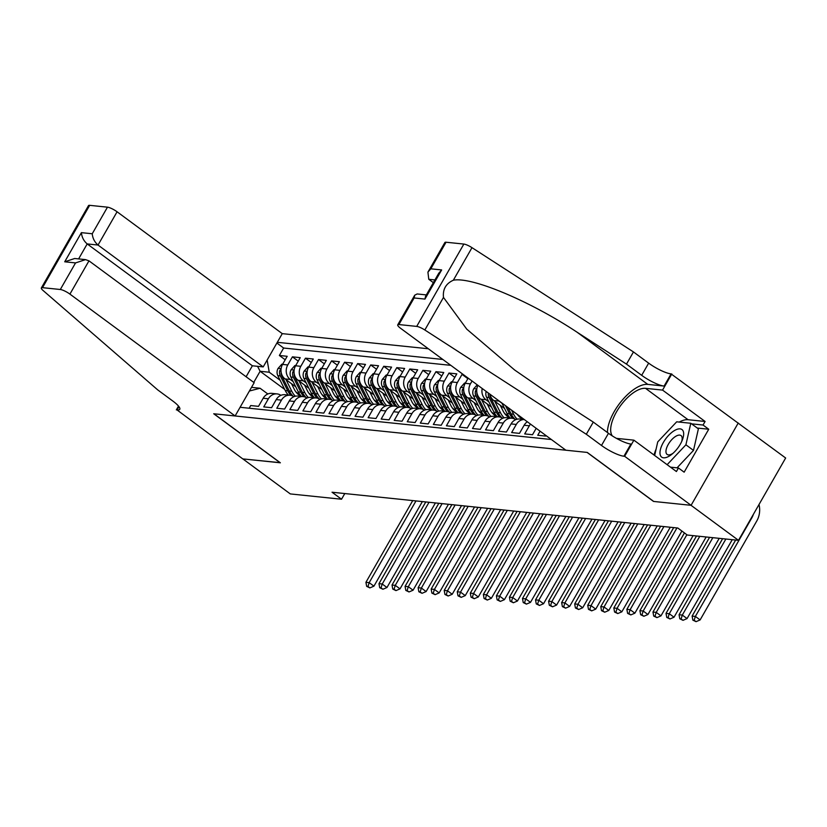 <?xml version="1.0" encoding="UTF-8"?>
<svg xmlns="http://www.w3.org/2000/svg" width="827" height="827" viewBox="0 0 827 827"><rect width="100%" height="100%" fill="white"/><g stroke="black" fill="none" stroke-linecap="round" stroke-linejoin="round"><path stroke-width="1.24" d="M428.345 348.767L282.265 333.643L117.083 211.784L98.031 245.05L87.197 243.924L78.617 258.903M446.042 242.228L430.815 268.816L427.921 272.135L444.885 242.507A7.898 1.788 29.8 0 1 446.042 242.228L463.854 244.068A7.898 1.788 29.8 0 1 471.99 247.666L633.461 351.94L648.647 363.146A18.432 4.176 -150.2 0 0 671.079 373.887L785.65 458.003L738.501 540.331L691.031 505.307L653.516 501.431L587.067 452.41L213.914 413.779L280.363 462.8L242.859 458.913L290.318 493.926L341.53 499.229L344.787 493.543M249.165 408.228L250.695 405.55L258.52 406.357L263.172 398.242L268.393 398.779A10.534 9.128 -84.1 0 1 277.076 393.91A10.534 9.128 -84.1 0 1 280.88 395.337M268.393 398.779L263.741 406.905L271.576 407.711L276.228 399.586L281.438 400.134A10.534 9.128 -84.1 0 1 290.122 395.254A10.534 9.128 -84.1 0 1 293.926 396.681M281.438 400.134L276.787 408.249L284.622 409.065L289.274 400.94L294.495 401.477A10.534 9.128 -84.1 0 1 303.168 396.609A10.534 9.128 -84.1 0 1 306.982 398.035M294.495 401.477L289.843 409.603L297.668 410.409L302.32 402.294L307.541 402.832A10.534 9.128 -84.1 0 1 316.214 397.963A10.534 9.128 -84.1 0 1 320.028 399.389M307.541 402.832L302.889 410.957L310.714 411.763L315.366 403.638L320.587 404.186A10.534 9.128 -84.1 0 1 329.26 399.307A10.534 9.128 -84.1 0 1 333.074 400.733M320.587 404.186L315.935 412.301L323.76 413.118L328.412 404.992L333.632 405.53A10.534 9.128 -84.1 0 1 342.316 400.661A10.534 9.128 -84.1 0 1 346.12 402.087M333.632 405.53L328.981 413.655L336.806 414.461L341.458 406.346L346.678 406.884A10.534 9.128 -84.1 0 1 355.362 402.015A10.534 9.128 -84.1 0 1 359.166 403.442M346.678 406.884L342.027 415.009L349.852 415.816L354.504 407.69L359.724 408.238A10.534 9.128 -84.1 0 1 368.408 403.359A10.534 9.128 -84.1 0 1 372.212 404.785M359.724 408.238L355.072 416.353L362.908 417.17L367.56 409.045L372.77 409.582A10.534 9.128 -84.1 0 1 381.454 404.713A10.534 9.128 -84.1 0 1 385.258 406.14M372.77 409.582L368.118 417.707L375.954 418.514L380.606 410.399L385.827 410.936A10.534 9.128 -84.1 0 1 394.5 406.067A10.534 9.128 -84.1 0 1 398.314 407.494M385.827 410.936L381.175 419.062L389 419.868L393.652 411.743L398.872 412.291A10.534 9.128 -84.1 0 1 407.546 407.411A10.534 9.128 -84.1 0 1 411.36 408.848M398.872 412.291L394.221 420.405L402.046 421.222L406.698 413.097L411.918 413.634A10.534 9.128 -84.1 0 1 420.592 408.765A10.534 9.128 -84.1 0 1 424.406 410.192M411.918 413.634L407.266 421.76L415.092 422.566L419.744 414.451L424.964 414.989A10.534 9.128 -84.1 0 1 433.648 410.12A10.534 9.128 -84.1 0 1 437.452 411.546M424.964 414.989L420.312 423.114L428.138 423.92L432.79 415.795L438.01 416.343A10.534 9.128 -84.1 0 1 446.694 411.464A10.534 9.128 -84.1 0 1 450.498 412.9M438.01 416.343L433.358 424.458L441.184 425.274L445.836 417.149L451.056 417.687A10.534 9.128 -84.1 0 1 459.74 412.818A10.534 9.128 -84.1 0 1 463.544 414.244M451.056 417.687L446.404 425.812L454.24 426.618L458.882 418.503L464.102 419.041A10.534 9.128 -84.1 0 1 472.786 414.172A10.534 9.128 -84.1 0 1 476.59 415.599M464.102 419.041L459.45 427.166L467.286 427.972L471.938 419.847L477.148 420.395A10.534 9.128 -84.1 0 1 485.831 415.516A10.534 9.128 -84.1 0 1 489.636 416.953M477.148 420.395L472.506 428.51L480.332 429.327L484.984 421.201L490.204 421.739A10.534 9.128 -84.1 0 1 498.877 416.87A10.534 9.128 -84.1 0 1 502.692 418.297M490.204 421.739L485.552 429.864L493.378 430.671L498.03 422.556L503.25 423.093A10.534 9.128 -84.1 0 1 511.923 418.224A10.534 9.128 -84.1 0 1 515.738 419.651M503.25 423.093L498.598 431.218L506.424 432.025L511.076 423.9L516.296 424.447A10.534 9.128 -84.1 0 1 524.277 419.527M516.296 424.447L511.644 432.562L519.47 433.379L524.122 425.254L529.342 425.791A10.534 9.128 -84.1 0 1 530.51 424.137M529.342 425.791L524.69 433.917L532.516 434.723L536.185 428.324M540.072 431.187L537.736 435.271L545.562 436.077L545.903 435.488M463.265 374.528L462.035 374.393L467.865 378.694M465.405 404.403L454.664 396.484A10.534 9.128 95.9 0 1 452.162 381.981L456.814 373.856L448.989 373.049L454.819 377.35M452.359 403.059L441.608 395.13A10.534 9.128 95.9 0 1 439.116 380.627L443.768 372.501L435.943 371.695L441.763 375.996M439.313 401.705L428.562 393.776A10.534 9.128 95.9 0 1 426.07 379.273L430.722 371.158L422.886 370.341L428.717 374.641M426.267 400.351L415.516 392.432A10.534 9.128 95.9 0 1 413.024 377.929L417.676 369.803L409.841 368.997L415.671 373.297M413.211 399.007L402.47 391.078A10.534 9.128 95.9 0 1 399.968 376.574L404.62 368.449L396.795 367.643L402.625 371.943M400.165 397.653L389.424 389.724A10.534 9.128 95.9 0 1 386.922 375.22L391.574 367.105L383.749 366.289L389.579 370.589M387.119 396.298L376.378 388.38A10.534 9.128 95.9 0 1 373.876 373.876L378.528 365.751L370.703 364.945L376.533 369.245M374.073 394.955L363.332 387.026A10.534 9.128 95.9 0 1 360.83 372.522L365.482 364.397L357.657 363.591L363.487 367.891M361.027 393.6L350.276 385.671A10.534 9.128 95.9 0 1 347.785 371.168L352.436 363.053L344.611 362.236L350.431 366.537M347.981 392.246L337.23 384.328A10.534 9.128 95.9 0 1 334.739 369.824L339.39 361.699L331.555 360.892L337.385 365.193M334.935 390.902L324.184 382.973A10.534 9.128 95.9 0 1 321.693 368.47L326.345 360.345L318.509 359.538L324.339 363.839M321.879 389.548L311.138 381.619A10.534 9.128 95.9 0 1 308.636 367.116L313.288 359.001L305.463 358.184L311.293 362.484M308.833 388.194L298.092 380.275A10.534 9.128 95.9 0 1 295.59 365.772L300.242 357.646L292.417 356.84L298.247 361.141M738.501 540.331L687.289 535.028L677.799 528.019L332.04 492.23L341.53 499.229M240.088 407.287L551.371 439.519M442.838 359.456L277.293 342.316M313.454 396.567L308.885 393.197M293.171 381.609L290.267 379.459A10.534 9.128 -84.1 0 1 287.765 364.955L292.417 356.84M295.787 386.85L285.046 378.921L290.267 379.459M326.5 397.921L321.93 394.551M306.217 382.953L303.313 380.813A10.534 9.128 -84.1 0 1 300.811 366.309L305.463 358.184M339.546 399.265L334.976 395.895M319.263 384.307L316.359 382.167A10.534 9.128 -84.1 0 1 313.857 367.664L318.509 359.538M352.591 400.619L348.022 397.249M332.309 385.661L329.404 383.511A10.534 9.128 -84.1 0 1 326.903 369.007L331.555 360.892M365.637 401.974L361.068 398.604M345.366 387.005L342.45 384.865A10.534 9.128 -84.1 0 1 339.959 370.362L344.611 362.236M378.683 403.318L374.124 399.948M358.411 388.359L355.496 386.219A10.534 9.128 -84.1 0 1 353.005 371.716L357.657 363.591M391.729 404.672L387.17 401.302M371.457 389.713L368.542 387.563A10.534 9.128 -84.1 0 1 366.051 373.06L370.703 364.945M404.785 406.026L400.216 402.656M384.503 391.057L381.598 388.917A10.534 9.128 -84.1 0 1 379.097 374.414L383.749 366.289M417.831 407.37L413.262 404M397.549 392.411L394.644 390.272A10.534 9.128 -84.1 0 1 392.143 375.768L396.795 367.643M430.877 408.724L426.308 405.354M410.595 393.766L407.69 391.616A10.534 9.128 -84.1 0 1 405.189 377.112L409.841 368.997M443.923 410.078L439.354 406.708M423.641 395.11L420.736 392.97A10.534 9.128 -84.1 0 1 418.235 378.466L422.886 370.341M456.969 411.422L452.4 408.052M436.697 396.464L433.782 394.324A10.534 9.128 -84.1 0 1 431.291 379.82L435.943 371.695M470.015 412.776L465.456 409.406M449.743 397.818L446.828 395.668A10.534 9.128 -84.1 0 1 444.337 381.164L448.989 373.049M483.061 414.131L478.502 410.761M462.789 399.162L459.874 397.022A10.534 9.128 -84.1 0 1 457.383 382.519L462.035 374.393M496.117 415.474L491.548 412.104M475.835 400.516L472.93 398.376A10.534 9.128 -84.1 0 1 470.429 383.873L472.062 381.02M478.451 405.757L467.71 397.828L472.93 398.376M509.163 416.829L504.594 413.459M488.881 401.87L485.976 399.72A10.534 9.128 -84.1 0 1 482.213 388.504M491.496 407.111L480.756 399.183L485.976 399.72M522.209 418.183L517.64 414.813M501.927 403.214L499.022 401.074A10.534 9.128 -84.1 0 1 497.844 400.03M504.542 408.455L493.802 400.537L499.022 401.074M450.808 365.338L283.64 348.033L279.371 355.486L285.201 359.786M285.046 378.921A10.534 9.128 95.9 0 1 282.545 364.418L287.196 356.292L279.371 355.486M468.175 378.146L465.208 383.325A10.534 9.128 95.9 0 0 467.71 397.828M251.501 387.356L260.071 388.245L267.845 393.983M284.705 389.424L260.112 371.282L253.744 382.394M300.408 395.213L295.839 391.843M280.126 380.255L269.24 372.222L260.112 371.282L257.559 366.32M527.326 421.78A10.534 9.128 95.9 0 0 524.122 425.254M524.225 419.496L519.759 419.031A10.534 9.128 95.9 0 0 511.076 423.9M511.923 418.224L506.703 417.676A10.534 9.128 95.9 0 0 498.03 422.556M498.877 416.87L493.657 416.332A10.534 9.128 95.9 0 0 484.984 421.201M489.977 394.231A10.534 9.128 95.9 0 0 493.802 400.537M485.831 415.516L480.611 414.978A10.534 9.128 95.9 0 0 471.938 419.847M477.913 385.33A10.534 9.128 95.9 0 0 480.756 399.183M472.786 414.172L467.565 413.624A10.534 9.128 95.9 0 0 458.882 418.503M459.74 412.818L454.519 412.28A10.534 9.128 95.9 0 0 445.836 417.149M446.694 411.464L441.473 410.926A10.534 9.128 95.9 0 0 432.79 415.795M433.648 410.12L428.427 409.572A10.534 9.128 95.9 0 0 419.744 414.451M420.592 408.765L415.381 408.228A10.534 9.128 95.9 0 0 406.698 413.097M407.546 407.411L402.325 406.874A10.534 9.128 95.9 0 0 393.652 411.743M394.5 406.067L389.279 405.519A10.534 9.128 95.9 0 0 380.606 410.399M381.454 404.713L376.233 404.176A10.534 9.128 95.9 0 0 367.56 409.045M368.408 403.359L363.187 402.821A10.534 9.128 95.9 0 0 354.504 407.69M355.362 402.015L350.141 401.467A10.534 9.128 95.9 0 0 341.458 406.346M342.316 400.661L337.096 400.123A10.534 9.128 95.9 0 0 328.412 404.992M329.26 399.307L324.05 398.769A10.534 9.128 95.9 0 0 315.366 403.638M316.214 397.963L310.993 397.415A10.534 9.128 95.9 0 0 302.32 402.294M303.168 396.609L297.947 396.071A10.534 9.128 95.9 0 0 289.274 400.94M290.122 395.254L284.901 394.717A10.534 9.128 95.9 0 0 276.228 399.586M283.64 348.033L276.88 343.04M267.142 360.045L269.24 372.222M277.076 393.91L271.856 393.363A10.534 9.128 95.9 0 0 263.172 398.242M260.071 388.245L249.403 391.016M753.325 514.435A13.16 11.413 -84.1 0 1 752.012 517.516L695.362 616.425L700.118 619.93L756.757 521.02A19.745 17.119 95.9 0 0 759 504.522M735.658 540.031L692.106 616.084L695.362 616.425L694.153 620.271L692.85 620.136L696.055 621.666L694.153 620.271M696.055 621.666L700.118 619.93M692.106 616.084L692.85 620.136M660.411 455.429A17.109 7.588 -53.6 0 0 671.834 454.292A17.109 7.588 -53.6 0 0 682.285 440.119A17.109 7.588 -53.6 0 0 683.236 431.26A17.109 7.588 -53.6 0 0 668.619 435.353A17.109 7.588 -53.6 0 0 660.411 455.429M681.655 441.608A11.712 5.2 -53.6 0 0 681.882 436.728A11.712 5.2 -53.6 0 0 681.024 435.571A11.712 5.2 -53.6 0 0 670.852 440.688A11.712 5.2 -53.6 0 0 666.252 453.279A11.712 5.2 -53.6 0 0 667.12 454.426A11.712 5.2 -53.6 0 0 673.064 453.248M654.653 455.491L657.734 441.887L676.693 421.811L690.783 423.269L698.381 428.872L693.502 450.405L677.044 467.834M690.783 423.269L685.914 444.802L667.131 464.691M693.502 450.405L685.914 444.802M679.225 422.07A29.617 13.139 126.4 0 1 688.054 419.713L705.09 421.47L703.043 425.037L708.739 429.234L684.146 472.176L678.45 467.979L676.414 471.535L633.885 440.16L624.643 456.297L691.093 505.318L653.712 501.451L587.263 452.431L565.864 450.208L400.682 328.36A7.898 1.788 -150.2 0 1 397.735 324.835A7.898 1.788 -150.2 0 1 398.893 324.556L416.705 326.407L463.854 244.068M633.461 351.94L626.484 364.118L576.977 332.144C529.993 300.997 471.607 276.476 453.341 280.219C445.939 283.547 442.652 289.285 443.479 297.431L466.759 329.146L514.663 370.02L543.773 390.106L593.29 422.08L608.476 433.286A18.432 4.176 -150.2 0 0 630.898 444.037L623.92 456.225L624.643 456.297M593.29 422.08L586.312 434.268L601.498 445.474A18.432 4.176 -150.2 0 0 623.92 456.225M576.977 332.144L647.789 384.39L664.102 386.075A18.432 4.176 -150.2 0 1 641.68 375.324L626.484 364.118M443.479 297.431L424.84 329.994L586.312 434.268M738.253 422.99L691.093 505.318M671.793 373.969L662.551 390.096L645.525 388.339A29.617 13.139 -53.6 0 0 619.578 407.008A29.617 13.139 -53.6 0 0 612.342 435.932M705.09 421.47L662.551 390.096M433.358 282.669L428.779 279.288L427.921 272.135M616.384 438.341A29.617 13.139 -53.6 0 0 616.859 438.403L633.885 440.16M647.789 384.39A34.289 15.217 -53.6 0 0 621.894 400.599A34.289 15.217 -53.6 0 0 607.442 432.521M424.84 329.994A7.898 1.788 -150.2 0 0 416.705 326.407M654.054 455.046A29.617 13.139 126.4 0 1 656.1 449.113M703.043 425.037L691.568 423.848M670.47 467.152L678.45 467.979M708.739 429.234L697.264 428.045M430.815 268.816L441.649 269.943L438.744 273.261L425.533 296.324L424.954 299.085L414.12 297.968L414.709 295.208L417.149 293.957L426.35 294.908M246.105 376.75L252.38 365.782L263.213 366.909L98.031 245.05C94.588 242.063 92.655 238.3 92.242 233.762L107.469 207.174L89.657 205.334L42.508 287.662A7.898 1.788 -150.2 0 0 41.35 287.941A7.898 1.788 -150.2 0 0 43.035 290.463L157.709 389.889L172.895 401.095A18.432 4.176 29.8 0 1 179.759 409.313A18.432 4.176 29.8 0 1 177.05 409.954L242.787 458.902L280.219 462.686M263.213 366.909L282.265 333.643M280.167 462.779L213.717 413.758L235.116 415.971L69.923 294.112A7.898 1.788 -150.2 0 0 60.319 289.502L42.508 287.662M176.337 409.882L178.508 406.098M235.116 415.971L254.168 382.705L88.975 260.846L69.923 294.112M41.35 287.941L88.499 205.613A7.898 1.788 29.8 0 1 89.657 205.334M107.469 207.174A7.898 1.788 29.8 0 1 117.083 211.784M252.38 365.782L87.197 243.924C83.754 240.946 81.832 237.184 81.408 232.645L92.242 233.762M60.319 289.502L75.546 262.914L85.543 259.626L88.975 260.846M75.546 262.914L64.713 261.797L74.709 258.5L85.543 259.626M722.612 538.687L679.06 614.74L682.316 615.071L687.061 618.575L732.246 539.68M725.879 539.018L682.316 615.071L681.107 618.916L679.804 618.782L683.009 620.322L681.107 618.916M683.009 620.322L687.061 618.575M679.06 614.74L679.804 618.782M709.566 537.333L666.014 613.386L669.27 613.727L674.015 617.221L719.201 538.336M712.833 537.674L669.27 613.727L668.061 617.562L666.758 617.428L669.963 618.968L668.061 617.562M669.963 618.968L674.015 617.221M666.014 613.386L666.758 617.428M696.52 535.979L652.968 612.032L656.224 612.373L660.969 615.877L706.155 536.981M699.776 536.32L656.224 612.373L655.015 616.218L653.712 616.084L656.917 617.614L655.015 616.218M656.917 617.614L660.969 615.877M652.968 612.032L653.712 616.084M684.446 532.929L639.912 610.688L643.179 611.019L647.923 614.523L693.109 535.627M686.875 534.718L643.179 611.019L641.969 614.864L640.667 614.73L643.861 616.27L641.969 614.864M643.861 616.27L647.923 614.523M639.912 610.688L640.667 614.73M673.685 527.595L626.866 609.334L630.133 609.675L634.878 613.169L681.903 531.058M676.941 527.936L630.133 609.675L628.923 613.51L627.61 613.376L630.815 614.916L628.923 613.51M630.815 614.916L634.878 613.169M626.866 609.334L627.61 613.376M660.628 526.251L613.82 607.979L617.087 608.321L621.832 611.825L670.273 527.244M663.895 526.582L617.087 608.321L615.867 612.166L614.564 612.032L617.769 613.562L615.867 612.166M617.769 613.562L621.832 611.825M613.82 607.979L614.564 612.032M521.909 417.79A20.137 17.46 95.9 0 0 523.253 419.392A16.716 14.493 95.9 0 1 517.382 414.441M647.582 524.897L600.774 606.636L604.03 606.966L608.786 610.471L657.217 525.889M650.849 525.238L604.03 606.966L602.821 610.812L601.518 610.677L604.723 612.218L602.821 610.812M604.723 612.218L608.786 610.471M600.774 606.636L601.518 610.677M501.793 402.945L507.075 413.51A20.137 17.46 95.9 0 0 510.207 418.038A16.716 14.493 95.9 0 1 503.136 411.071L500.242 405.292M511.593 410.171L513.598 414.193A20.137 17.46 95.9 0 0 517.175 419.186M505.514 405.695L509.546 413.769A20.137 17.46 95.9 0 0 512.719 418.348M514.932 419.155A20.137 17.46 -84.1 0 1 511.117 413.934L507.871 407.432M634.536 523.543L587.728 605.281L590.985 605.622L595.74 609.117L644.171 524.545M637.803 523.884L590.985 605.622L589.775 609.458L588.473 609.323L591.677 610.864L589.775 609.458M591.677 610.864L595.74 609.117M587.728 605.281L588.473 609.323M486.193 391.44A6.978 6.047 95.9 0 0 486.596 397.291L494.019 412.166A20.137 17.46 95.9 0 0 497.151 416.694A16.716 14.493 95.9 0 1 490.091 409.716L487.196 403.938M494.753 401.229L500.552 412.838A20.137 17.46 95.9 0 0 504.129 417.831M488.375 393.042A6.978 6.047 95.9 0 0 489.077 397.549L496.5 412.425A20.137 17.46 95.9 0 0 499.673 416.994M501.886 417.811A20.137 17.46 -84.1 0 1 498.071 412.58L490.638 397.715A6.978 6.047 -84.1 0 1 489.863 394.148M621.49 522.199L574.682 603.927L577.939 604.268L582.684 607.773L631.125 523.191M624.757 522.53L577.939 604.268L576.729 608.114L575.427 607.979L578.631 609.509L576.729 608.114M578.631 609.509L582.684 607.773M574.682 603.927L575.427 607.979M477.231 384.824L473.737 388.742A6.978 6.047 95.9 0 0 473.551 395.937L480.973 410.812A20.137 17.46 95.9 0 0 484.105 415.34M481.707 399.886L487.496 411.484A20.137 17.46 95.9 0 0 491.083 416.488M476.765 389.424L475.494 390.84A6.978 6.047 95.9 0 0 476.032 396.195L483.454 411.071A20.137 17.46 95.9 0 0 486.627 415.64M488.84 416.457A20.137 17.46 -84.1 0 1 485.025 411.236L477.592 396.36A6.978 6.047 -84.1 0 1 476.838 392.349M608.445 520.845L561.636 602.583L564.893 602.914L569.638 606.418L618.079 521.837M611.701 521.186L564.893 602.914L563.683 606.76L562.381 606.625L565.585 608.165L563.683 606.76M565.585 608.165L569.638 606.418M561.636 602.583L562.381 606.625M465.312 383.149L464.536 383.077L460.68 387.387A6.978 6.047 95.9 0 0 460.505 394.593L467.927 409.458A20.137 17.46 95.9 0 0 471.059 413.986M468.661 398.531L474.45 410.14A20.137 17.46 95.9 0 0 478.037 415.133M474.15 402.584L477.045 408.373A16.716 14.493 95.9 0 0 484.105 415.33M463.709 388.07L462.438 389.486A6.978 6.047 95.9 0 0 462.986 394.851L470.408 409.716A20.137 17.46 95.9 0 0 473.582 414.296M475.794 415.102A20.137 17.46 -84.1 0 1 471.969 409.882L464.547 395.006A6.978 6.047 -84.1 0 1 463.792 391.006M595.399 519.49L548.58 601.229L551.847 601.57L556.592 605.064L605.033 520.493M598.655 519.832L551.847 601.57L550.637 605.405L549.335 605.271L552.529 606.811L550.637 605.405M552.529 606.811L556.592 605.064M548.58 601.229L549.335 605.271M452.266 381.805L451.49 381.723L447.634 386.044A6.978 6.047 95.9 0 0 447.459 393.238L454.881 408.114A20.137 17.46 95.9 0 0 458.013 412.642A16.716 14.493 95.9 0 1 450.942 405.664L448.058 399.886M455.605 397.177L461.404 408.786A20.137 17.46 95.9 0 0 464.991 413.779M461.104 401.24L463.999 407.018A16.716 14.493 95.9 0 0 471.049 413.986M450.663 386.716L449.392 388.132A6.978 6.047 95.9 0 0 449.929 393.497L457.362 408.373A20.137 17.46 95.9 0 0 460.536 412.942M462.748 413.758A20.137 17.46 -84.1 0 1 458.923 408.528L451.501 393.662A6.978 6.047 -84.1 0 1 450.736 389.651M582.353 518.147L535.534 599.875L538.801 600.216L543.546 603.72L591.987 519.139M585.609 518.477L538.801 600.216L537.591 604.061L536.278 603.927L539.483 605.457L537.591 604.061M539.483 605.457L543.546 603.72M535.534 599.875L536.278 603.927M439.22 380.451L438.444 380.368L434.588 384.689A6.978 6.047 95.9 0 0 434.402 391.884L441.835 406.76A20.137 17.46 95.9 0 0 444.967 411.288A16.716 14.493 95.9 0 1 437.897 404.32L435.012 398.531M442.559 395.833L448.358 407.432A20.137 17.46 95.9 0 0 451.945 412.435M437.617 385.372L436.346 386.788A6.978 6.047 95.9 0 0 436.883 392.143L444.316 407.018A20.137 17.46 95.9 0 0 447.49 411.588M449.702 412.404A20.137 17.46 -84.1 0 1 445.877 407.184L438.455 392.308A6.978 6.047 -84.1 0 1 437.69 388.297M569.296 516.792L522.488 598.531L525.755 598.862L530.5 602.366L578.941 517.785M572.563 517.133L525.755 598.862L524.545 602.707L523.233 602.573L526.437 604.113L524.545 602.707M526.437 604.113L530.5 602.366M522.488 598.531L523.233 602.573M426.163 379.097L425.398 379.024L421.543 383.335A6.978 6.047 95.9 0 0 421.356 390.54L428.789 405.406A20.137 17.46 95.9 0 0 431.921 409.934A16.716 14.493 95.9 0 1 424.851 402.966L421.966 397.187M429.513 394.479L435.312 406.088A20.137 17.46 95.9 0 0 438.899 411.081M424.571 384.017L423.3 385.434A6.978 6.047 95.9 0 0 423.837 390.799L431.27 405.664A20.137 17.46 95.9 0 0 434.444 410.244M436.656 411.05A20.137 17.46 -84.1 0 1 432.831 405.83L425.409 390.954A6.978 6.047 -84.1 0 1 424.644 386.953M556.251 515.438L509.442 597.177L512.709 597.518L517.454 601.012L565.885 516.441M559.517 515.779L512.709 597.518L511.489 601.353L510.187 601.219L513.391 602.759L511.489 601.353M513.391 602.759L517.454 601.012M509.442 597.177L510.187 601.219M413.118 377.753L412.353 377.67L408.497 381.991A6.978 6.047 95.9 0 0 408.311 389.186L415.743 404.062A20.137 17.46 95.9 0 0 418.875 408.59A16.716 14.493 95.9 0 1 411.805 401.612L408.92 395.833M416.467 393.125L422.266 404.734A20.137 17.46 95.9 0 0 425.853 409.727M411.526 382.663L410.254 384.079A6.978 6.047 95.9 0 0 410.792 389.445L418.214 404.32A20.137 17.46 95.9 0 0 421.398 408.889M423.6 409.706A20.137 17.46 -84.1 0 1 419.785 404.475L412.353 389.61A6.978 6.047 -84.1 0 1 411.598 385.599M543.205 514.094L496.396 595.822L499.653 596.164L504.408 599.668L552.839 515.087M546.471 514.425L499.653 596.164L498.443 600.009L497.141 599.875L500.345 601.405L498.443 600.009M500.345 601.405L504.408 599.668M496.396 595.822L497.141 599.875M400.072 376.399L399.296 376.316L395.451 380.637A6.978 6.047 95.9 0 0 395.265 387.832L402.687 402.708A20.137 17.46 95.9 0 0 405.819 407.235A16.716 14.493 95.9 0 1 398.759 400.268L395.864 394.479M403.421 391.781L409.22 403.38A20.137 17.46 95.9 0 0 412.797 408.383M398.48 381.319L397.208 382.736A6.978 6.047 95.9 0 0 397.746 388.09L405.168 402.966A20.137 17.46 95.9 0 0 408.342 407.535M410.554 408.352A20.137 17.46 -84.1 0 1 406.739 403.131L399.307 388.256A6.978 6.047 -84.1 0 1 398.552 384.245M530.159 512.74L483.35 594.479L486.607 594.809L491.352 598.314L539.793 513.732M533.425 513.081L486.607 594.809L485.397 598.655L484.095 598.521L487.299 600.061L485.397 598.655M487.299 600.061L491.352 598.314M483.35 594.479L484.095 598.521M387.026 375.044L386.25 374.972L382.405 379.283A6.978 6.047 95.9 0 0 382.219 386.488L389.641 401.353A20.137 17.46 95.9 0 0 392.773 405.881A16.716 14.493 95.9 0 1 385.713 398.914L382.818 393.135M390.375 390.427L396.164 402.036A20.137 17.46 95.9 0 0 399.751 407.029M385.434 379.965L384.162 381.381A6.978 6.047 95.9 0 0 384.7 386.747L392.122 401.612A20.137 17.46 95.9 0 0 395.296 406.191M397.508 406.998A20.137 17.46 -84.1 0 1 393.693 401.777L386.261 386.902A6.978 6.047 -84.1 0 1 385.506 382.901M517.113 511.386L470.305 593.124L473.561 593.466L478.306 596.96L526.747 512.389M520.369 511.727L473.561 593.466L472.351 597.301L471.049 597.166L474.253 598.707L472.351 597.301M474.253 598.707L478.306 596.96M470.305 593.124L471.049 597.166M373.98 373.701L373.204 373.618L369.349 377.939A6.978 6.047 95.9 0 0 369.173 385.134L376.595 400.01A20.137 17.46 95.9 0 0 379.727 404.537M377.329 389.072L383.118 400.682A20.137 17.46 95.9 0 0 386.705 405.675M372.388 378.611L371.106 380.027A6.978 6.047 95.9 0 0 371.654 385.392L379.076 400.268A20.137 17.46 95.9 0 0 382.25 404.837M384.462 405.654A20.137 17.46 -84.1 0 1 380.637 400.423L373.215 385.558A6.978 6.047 -84.1 0 1 372.46 381.547M504.067 510.042L457.248 591.77L460.515 592.111L465.26 595.616L513.701 511.034M507.323 510.373L460.515 592.111L459.305 595.957L458.003 595.822L461.197 597.352L459.305 595.957M461.197 597.352L465.26 595.616M457.248 591.77L458.003 595.822M360.934 372.346L360.158 372.264L356.303 376.585A6.978 6.047 95.9 0 0 356.127 383.78L363.549 398.655A20.137 17.46 95.9 0 0 366.681 403.183A16.716 14.493 95.9 0 1 359.611 396.216L356.726 390.427M364.273 387.729L370.072 399.327A20.137 17.46 95.9 0 0 373.659 404.331M369.772 391.781L372.667 397.56A16.716 14.493 95.9 0 0 379.717 404.527M359.332 377.267L358.06 378.683A6.978 6.047 95.9 0 0 358.598 384.038L366.03 398.914A20.137 17.46 95.9 0 0 369.204 403.483M371.416 404.3A20.137 17.46 -84.1 0 1 367.591 399.079L360.169 384.204A6.978 6.047 -84.1 0 1 359.404 380.193M491.021 508.688L444.202 590.426L447.469 590.757L452.214 594.262L500.655 509.68M494.277 509.029L447.469 590.757L446.26 594.603L444.947 594.468L448.151 596.009L446.26 594.603M448.151 596.009L452.214 594.262M444.202 590.426L444.947 594.468M347.888 370.992L347.113 370.92L343.257 375.231A6.978 6.047 95.9 0 0 343.081 382.436L350.503 397.301A20.137 17.46 95.9 0 0 353.636 401.829A16.716 14.493 95.9 0 1 346.565 394.861L343.681 389.083M351.227 386.374L357.026 397.983A20.137 17.46 95.9 0 0 360.613 402.976M346.286 375.913L345.014 377.329A6.978 6.047 95.9 0 0 345.552 382.694L352.984 397.56A20.137 17.46 95.9 0 0 356.158 402.139M358.37 402.945A20.137 17.46 -84.1 0 1 354.545 397.725L347.123 382.849A6.978 6.047 -84.1 0 1 346.358 378.849M477.965 507.333L431.156 589.072L434.423 589.413L439.168 592.907L487.61 508.336M481.231 507.675L434.423 589.413L433.214 593.248L431.901 593.114L435.105 594.654L433.214 593.248M435.105 594.654L439.168 592.907M431.156 589.072L431.901 593.114M334.832 369.648L334.067 369.566L330.211 373.887A6.978 6.047 95.9 0 0 330.025 381.082L337.457 395.957A20.137 17.46 95.9 0 0 340.59 400.485A16.716 14.493 95.9 0 1 333.519 393.507L330.635 387.729M338.181 385.02L343.98 396.629A20.137 17.46 95.9 0 0 347.567 401.622M333.24 374.559L331.968 375.975A6.978 6.047 95.9 0 0 332.506 381.34L339.938 396.216A20.137 17.46 95.9 0 0 343.112 400.785M345.324 401.602A20.137 17.46 -84.1 0 1 341.499 396.371L334.077 381.505A6.978 6.047 -84.1 0 1 333.312 377.494M464.919 505.99L418.111 587.718L421.377 588.059L426.122 591.563L474.553 506.982M468.185 506.32L421.377 588.059L420.157 591.905L418.855 591.77L422.059 593.3L420.157 591.905M422.059 593.3L426.122 591.563M418.111 587.718L418.855 591.77M321.786 368.294L321.021 368.211L317.165 372.532A6.978 6.047 95.9 0 0 316.979 379.727L324.411 394.603A20.137 17.46 95.9 0 0 327.544 399.131A16.716 14.493 95.9 0 1 320.473 392.163L317.589 386.374M325.135 383.676L330.934 395.275A20.137 17.46 95.9 0 0 334.522 400.278M320.194 373.215L318.922 374.631A6.978 6.047 95.9 0 0 319.46 379.986L326.882 394.861A20.137 17.46 95.9 0 0 330.066 399.431M332.268 400.247A20.137 17.46 -84.1 0 1 328.453 395.027L321.031 380.151A6.978 6.047 -84.1 0 1 320.266 376.14M451.873 504.635L405.065 586.374L408.321 586.705L413.076 590.209L461.507 505.628M455.139 504.977L408.321 586.705L407.111 590.55L405.809 590.416L409.014 591.956L407.111 590.55M409.014 591.956L413.076 590.209M405.065 586.374L405.809 590.416M308.74 366.94L307.964 366.868L304.119 371.178A6.978 6.047 95.9 0 0 303.933 378.384L311.365 393.249A20.137 17.46 95.9 0 0 314.487 397.777A16.716 14.493 95.9 0 1 307.427 390.809L304.532 385.031M312.089 382.322L317.888 393.931A20.137 17.46 95.9 0 0 321.465 398.924M307.148 371.861L305.876 373.277A6.978 6.047 95.9 0 0 306.414 378.642L313.836 393.507A20.137 17.46 95.9 0 0 317.01 398.087M319.222 398.893A20.137 17.46 -84.1 0 1 315.407 393.673L307.975 378.797A6.978 6.047 -84.1 0 1 307.22 374.786M438.827 503.281L392.019 585.02L395.275 585.361L400.02 588.855L448.461 504.284M442.094 503.622L395.275 585.361L394.065 589.196L392.763 589.062L395.968 590.602L394.065 589.196M395.968 590.602L400.02 588.855M392.019 585.02L392.763 589.062M295.694 365.596L294.919 365.513L291.073 369.834A6.978 6.047 95.9 0 0 290.887 377.029L298.309 391.905A20.137 17.46 95.9 0 0 301.442 396.433A16.716 14.493 95.9 0 1 294.381 389.455L291.486 383.676M299.043 380.968L304.832 392.577A20.137 17.46 95.9 0 0 308.419 397.57M294.102 370.506L292.83 371.923A6.978 6.047 95.9 0 0 293.368 377.288L300.79 392.153A20.137 17.46 95.9 0 0 303.964 396.733M306.176 397.549A20.137 17.46 -84.1 0 1 302.362 392.318L294.929 377.453A6.978 6.047 -84.1 0 1 294.174 373.442M425.781 501.937L378.973 583.666L382.229 584.007L386.974 587.511L435.415 502.93M429.037 502.268L382.229 584.007L381.02 587.852L379.717 587.718L382.922 589.248L381.02 587.852M382.922 589.248L386.974 587.511M378.973 583.666L379.717 587.718M282.648 364.242L281.873 364.159L278.027 368.48A6.978 6.047 95.9 0 0 277.841 375.675L285.263 390.551A20.137 17.46 95.9 0 0 288.396 395.079M285.997 379.624L291.786 391.223A20.137 17.46 95.9 0 0 295.373 396.226M281.056 369.162L279.774 370.579A6.978 6.047 95.9 0 0 280.322 375.934L287.744 390.809A20.137 17.46 95.9 0 0 290.918 395.378M293.13 396.195A20.137 17.46 -84.1 0 1 289.316 390.975L281.883 376.099A6.978 6.047 -84.1 0 1 281.128 372.088M412.735 500.583L365.916 582.322L369.183 582.653L373.928 586.157L422.37 501.575M415.991 500.924L369.183 582.653L367.974 586.498L366.671 586.364L369.876 587.904L367.974 586.498M369.876 587.904L373.928 586.157M365.916 582.322L366.671 586.364M298.092 380.275L303.313 380.813M311.138 381.619L316.359 382.167M324.184 382.973L329.404 383.511M337.23 384.328L342.45 384.865M350.276 385.671L355.496 386.219M363.332 387.026L368.542 387.563M376.378 388.38L381.598 388.917M389.424 389.724L394.644 390.272M402.47 391.078L407.69 391.616M415.516 392.432L420.736 392.97M428.562 393.776L433.782 394.324M441.608 395.13L446.828 395.668M454.664 396.484L459.874 397.022M282.545 364.418L287.765 364.955M295.59 365.772L300.811 366.309M308.636 367.116L313.857 367.664M321.693 368.47L326.903 369.007M334.739 369.824L339.959 370.362M347.785 371.168L353.005 371.716M360.83 372.522L366.051 373.06M373.876 373.876L379.097 374.414M386.922 375.22L392.143 375.768M399.968 376.574L405.189 377.112M413.024 377.929L418.235 378.466M426.07 379.273L431.291 379.82M439.116 380.627L444.337 381.164M452.162 381.981L457.383 382.519M465.208 383.325L470.429 383.873M608.476 433.286L601.498 445.474M641.68 375.324L648.647 363.146M441.649 269.943L424.954 299.085M414.12 297.968L398.893 324.556M471.99 247.666L453.341 280.219M664.102 386.075L671.079 373.887M688.054 419.713L645.525 388.339M434.93 279.929L428.779 279.288M64.713 261.797L81.408 232.645M178.942 406.657L177.05 409.954M509.546 413.769L507.075 413.51M513.598 414.193L511.117 413.934M496.5 412.425L494.019 412.166M500.552 412.838L498.071 412.58M489.077 397.549L486.596 397.291M491.321 397.787L490.638 397.715M476.817 388.938L473.83 388.628M483.454 411.071L480.973 410.812M487.496 411.484L485.025 411.236M476.032 396.195L473.551 395.937M478.275 396.433L477.592 396.36M476.765 391.781L475.494 390.84M463.771 387.594L460.784 387.284M470.408 409.716L467.927 409.458M474.45 410.14L471.969 409.882M462.986 394.851L460.505 394.593M465.229 395.079L464.547 395.006M463.72 390.427L462.438 389.486M450.725 386.24L447.738 385.93M457.362 408.373L454.881 408.114M461.404 408.786L458.923 408.528M449.929 393.497L447.459 393.238M452.183 393.735L451.501 393.662M450.674 389.072L449.392 388.132M437.679 384.886L434.682 384.576M444.316 407.018L441.835 406.76M448.358 407.432L445.877 407.184M436.883 392.143L434.402 391.884M439.137 392.38L438.455 392.308M437.617 387.729L436.346 386.788M424.623 383.542L421.636 383.232M431.27 405.664L428.789 405.406M435.312 406.088L432.831 405.83M423.837 390.799L421.356 390.54M426.091 391.026L425.409 390.954M424.571 386.374L423.3 385.434M411.577 382.188L408.59 381.878M418.214 404.32L415.743 404.062M422.266 404.734L419.785 404.475M410.792 389.445L408.311 389.186M413.045 389.682L412.353 389.61M411.526 385.02L410.254 384.079M398.531 380.833L395.544 380.523M405.168 402.966L402.687 402.708M409.22 403.38L406.739 403.131M397.746 388.09L395.265 387.832M399.989 388.328L399.307 388.256M398.48 383.676L397.208 382.736M385.485 379.49L382.498 379.18M392.122 401.612L389.641 401.353M396.164 402.036L393.693 401.777M384.7 386.747L382.219 386.488M386.943 386.974L386.261 386.902M385.434 382.322L384.162 381.381M372.439 378.135L369.452 377.825M379.076 400.268L376.595 400.01M383.118 400.682L380.637 400.423M371.654 385.392L369.173 385.134M373.897 385.62L373.215 385.558M372.388 380.968L371.106 380.027M359.394 376.781L356.406 376.471M366.03 398.914L363.549 398.655M370.072 399.327L367.591 399.079M358.598 384.038L356.127 383.78M360.851 384.276L360.169 384.204M359.342 379.624L358.06 378.683M346.348 375.437L343.35 375.127M352.984 397.56L350.503 397.301M357.026 397.983L354.545 397.725M345.552 382.694L343.081 382.436M347.805 382.922L347.123 382.849M346.286 378.27L345.014 377.329M333.302 374.083L330.304 373.773M339.938 396.216L337.457 395.957M343.98 396.629L341.499 396.371M332.506 381.34L330.025 381.082M334.759 381.567L334.077 381.505M333.24 376.916L331.968 375.975M320.245 372.729L317.258 372.419M326.882 394.861L324.411 394.603M330.934 395.275L328.453 395.027M319.46 379.986L316.979 379.727M321.713 380.224L321.031 380.151M320.194 375.572L318.922 374.631M307.199 371.385L304.212 371.075M313.836 393.507L311.365 393.249M317.888 393.931L315.407 393.673M306.414 378.642L303.933 378.384M308.667 378.869L307.975 378.797M307.148 374.217L305.876 373.277M294.154 370.031L291.166 369.721M300.79 392.153L298.309 391.905M304.832 392.577L302.362 392.318M293.368 377.288L290.887 377.029M295.611 377.515L294.929 377.453M294.102 372.863L292.83 371.923M281.108 368.677L278.12 368.366M287.744 390.809L285.263 390.551M291.786 391.223L289.316 390.975M280.322 375.934L277.841 375.675M282.565 376.171L281.883 376.099M281.056 371.519L279.774 370.579M414.709 295.208L397.735 324.835"/></g></svg>
